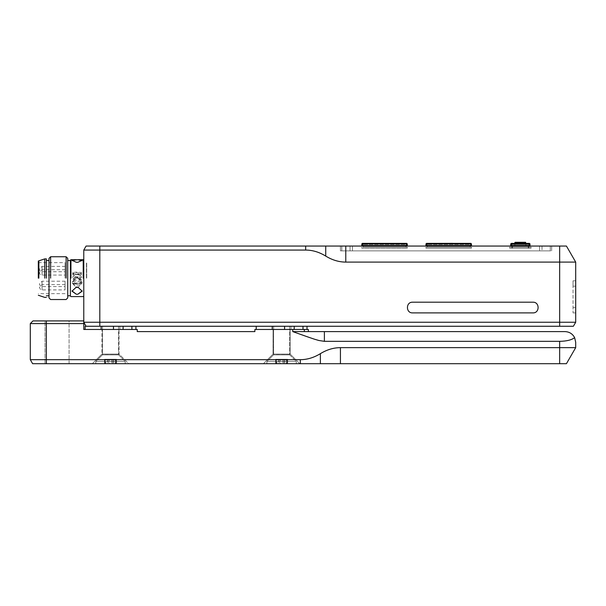 <?xml version="1.0" encoding="UTF-8"?>
<svg xmlns="http://www.w3.org/2000/svg" width="606" height="606" viewBox="0 0 606 606"><rect width="100%" height="100%" fill="white"/><g stroke="black" fill="none" stroke-linecap="round" stroke-linejoin="round"><path stroke-width="0.45" stroke-dasharray="3.03 2.27" d="M80.477 283.479L79.174 283.297L81.712 281.434L72.462 281.434L75 283.297L73.697 283.479L72.462 283.093L81.712 283.093L73.697 283.487M81.712 281.434C78.628 285.214 75.545 285.214 72.462 281.434M79.174 283.297L75 283.297M72.462 283.093C75.545 285.865 78.628 285.865 81.712 283.093M75 276.753L79.174 276.753L81.712 273.927C78.628 274.942 75.545 274.942 72.462 273.927L75 276.753L72.462 280.131C75.545 277.366 78.628 277.366 81.712 280.131L79.174 276.753M72.462 273.927L81.712 273.927M81.712 280.131L72.462 280.131M81.712 272.844L79.174 274.359L81.712 277.389L72.462 277.389L75 274.359L72.462 272.844L81.712 272.844C78.628 271.829 75.545 271.829 72.462 272.844M72.462 277.389C75.545 273.609 78.628 273.609 81.712 277.389M75 274.359L79.174 274.359M284.585 329.467L307.007 329.467L272.253 329.467L284.585 329.467L284.585 326.263L294.205 326.263L256.217 326.263L284.585 326.263M303 326.263L294.205 326.263L307.007 326.263L303 326.263L303 329.467M307.007 326.263L307.007 329.467M256.217 329.467L272.253 329.467L256.217 329.467L256.217 326.263M135.903 326.263L135.903 329.467L85.105 329.467L85.105 326.263L135.903 326.263L86.082 326.263L99.808 326.263L99.808 322.248L575.7 322.248L575.7 262.095L566.436 246.051L325.725 246.051L325.725 256.08C332.262 260.08 338.943 262.08 345.776 262.095L575.7 262.095M575.7 322.248L573.382 326.263L99.808 326.263M85.105 329.467L135.903 329.467M304.333 329.467L308.348 329.467L308.348 331.603L292.751 331.603C317.998 340.633 313.991 338.981 318.885 340.489L324.392 341.337L324.392 331.603L304.333 331.603L304.333 329.467L292.751 329.467L292.751 331.603M30.3 359.676L300.326 359.676C307.159 359.669 313.84 357.661 320.377 353.662L320.377 363.691L32.618 363.691L30.3 359.676L30.3 323.589L32.974 320.915L83.772 320.915L83.772 329.467L137.244 329.467L137.244 331.603L254.876 331.603L254.876 329.467L292.751 329.467M308.348 331.603L304.333 331.603M324.392 331.603L565.004 331.603C569.345 331.793 572.549 333.792 574.617 337.61C571.716 339.958 566.731 341.201 559.656 341.337L324.392 341.337M559.656 341.337L559.656 347.647L575.7 347.647L566.436 363.691L559.656 363.691L559.656 347.647L340.428 347.647C333.595 347.662 326.914 349.67 320.377 353.662M575.7 347.647L575.7 342.299L574.617 337.61M320.377 363.691L559.656 363.691M69.069 363.691L45.003 363.691L69.069 363.691L45.003 363.691L69.069 363.691L69.069 320.915L45.003 320.915L69.069 320.915L45.003 320.915L45.003 363.691L45.003 320.915L69.069 320.915L69.069 363.691M290.948 363.691L263.428 363.691L299.788 363.691L263.428 363.691L299.788 363.691L290.168 354.063L273.056 354.063L290.168 354.063L273.056 354.063L273.056 329.467L290.168 329.467L273.056 329.467L290.168 329.467L273.056 329.467L290.168 329.467L273.056 329.467L290.168 329.467L273.056 329.467L273.056 354.063L290.168 354.063L290.168 329.467L290.168 354.063L299.788 363.691M128.684 363.691L92.324 363.691L128.684 363.691L92.324 363.691L128.684 363.691L119.064 354.063L101.952 354.063L119.064 354.063L101.952 354.063L101.952 329.467L119.064 329.467L101.952 329.467L119.064 329.467L101.952 329.467L101.952 354.063L119.064 354.063L119.064 329.467L119.064 354.063L128.684 363.691M83.772 323.589L30.3 323.589M263.428 363.691L273.056 354.063L263.428 363.691M281.608 329.467L272.253 329.467L281.608 329.467C269.549 329.467 269.549 329.467 281.608 329.467C293.675 329.467 293.675 329.467 281.608 329.467C269.549 329.467 269.549 329.467 281.608 329.467C293.675 329.467 293.675 329.467 281.608 329.467L290.971 329.467L281.608 329.467M281.608 326.263C269.549 326.263 269.549 326.263 281.608 326.263C269.549 326.263 269.549 326.263 281.608 326.263C293.675 326.263 293.675 326.263 281.608 326.263C293.675 326.263 293.675 326.263 281.608 326.263C269.549 326.263 269.549 326.263 281.608 326.263C269.549 326.263 269.549 326.263 281.608 326.263C293.675 326.263 293.675 326.263 281.608 326.263C293.675 326.263 293.675 326.263 281.608 326.263M273.594 326.263L289.63 326.263L273.594 326.263L289.63 326.263L273.594 326.263L273.594 354.76L289.63 354.76L273.488 354.866L289.713 354.866L273.511 354.866L266.905 361.471L296.319 361.471L266.905 361.471L266.905 363.691L296.319 363.691L266.905 363.691L296.319 363.691L266.905 363.691L266.905 361.471L296.319 361.471L266.905 361.471L273.511 354.866L289.713 354.866L273.488 354.866L289.736 354.866L273.488 354.866L273.594 326.263L289.63 326.263L273.594 326.263M287.017 363.691L283.881 363.691L287.524 363.691L287.017 363.691L287.017 359.252L287.608 359.252L286.327 359.252L287.524 359.252L287.017 359.252L287.017 363.691M283.881 363.691L278.472 363.691L283.881 363.691L283.881 359.252L286.327 359.252L282.813 359.252L287.608 359.252L279.343 359.252L283.881 359.252L283.881 363.691M278.472 363.691L275.616 363.691L279.343 363.691L275.616 363.691L278.472 363.691L278.472 359.252L279.343 359.252L276.897 359.252L280.411 359.252L275.616 359.252L278.472 359.252L278.472 363.691M276.207 359.252L275.7 359.252L276.207 359.252L276.207 363.691L275.7 363.691L276.207 363.691L276.207 359.252M289.736 354.866L273.488 354.866L289.736 354.866M286.327 363.691L284.752 363.691L286.327 363.691L286.327 359.252L286.327 363.691M280.411 363.691L279.343 363.691L280.411 363.691L280.411 359.252L282.813 359.252L280.411 359.252L280.411 363.691M276.897 359.252L275.616 359.252L276.897 359.252L276.897 363.691L276.897 359.252M83.772 320.915L83.772 250.066L86.082 246.051L99.808 246.051L99.808 250.066L305.674 250.066C312.507 250.073 319.188 252.081 325.725 256.08M92.324 363.691L101.952 354.063L92.324 363.691M110.504 329.467C98.437 329.467 98.437 329.467 110.504 329.467C98.437 329.467 98.437 329.467 110.504 329.467C122.571 329.467 122.571 329.467 110.504 329.467C122.571 329.467 122.571 329.467 110.504 329.467C98.437 329.467 98.437 329.467 110.504 329.467C98.437 329.467 98.437 329.467 110.504 329.467C122.571 329.467 122.571 329.467 110.504 329.467C122.571 329.467 122.571 329.467 110.504 329.467M110.504 326.263L101.149 326.263L101.149 329.467L101.149 326.263L110.504 326.263C98.437 326.263 98.437 326.263 110.504 326.263C122.571 326.263 122.571 326.263 110.504 326.263C98.437 326.263 98.437 326.263 110.504 326.263C122.571 326.263 122.571 326.263 110.504 326.263L119.867 326.263L110.504 326.263M102.482 326.263L118.526 326.263L102.482 326.263L118.526 326.263L102.482 326.263L102.482 354.76L118.526 354.76L102.376 354.866L118.632 354.866L102.376 354.866L102.482 326.263L118.526 326.263L102.482 326.263M118.609 354.866L102.376 354.866L118.632 354.866L102.406 354.866L95.801 361.471L125.207 361.471L95.801 361.471L95.801 363.691L125.207 363.691L95.801 363.691L125.207 363.691L95.801 363.691L95.801 361.471L125.207 361.471L95.801 361.471L102.406 354.866L118.609 354.866L125.207 361.471L125.207 363.691L125.207 361.471L118.632 354.866M115.913 363.691L112.769 363.691L116.42 363.691L115.913 363.691L115.913 359.252L116.504 359.252L115.223 359.252L116.42 359.252L115.913 359.252L115.913 363.691M112.769 363.691L107.36 363.691L112.769 363.691L112.769 359.252L115.223 359.252L111.709 359.252L116.504 359.252L108.239 359.252L112.769 359.252L112.769 363.691M107.36 363.691L104.512 363.691L108.239 363.691L104.512 363.691L107.36 363.691L107.36 359.252L108.239 359.252L105.792 359.252L109.307 359.252L104.512 359.252L107.36 359.252L107.36 363.691M105.096 359.252L104.588 359.252L105.096 359.252L105.096 363.691L104.588 363.691L105.096 363.691L105.096 359.252M83.772 260.224L83.772 296.046M83.234 278.139L83.234 259.686L83.234 278.139M78.818 278.139L75.356 278.139L72.008 282.911L76.288 287.577L77.886 287.577L82.166 282.911L78.818 278.139M70.94 278.139L70.94 259.686L70.94 278.139M76.288 259.694L77.886 259.694M77.886 294.236L76.288 294.236M70.402 278.139L70.402 260.224L70.402 278.139M67.728 278.139L67.728 258.353L67.728 278.139M66.122 278.139L66.122 256.747L66.122 278.139M50.616 278.139L50.616 256.747L50.616 278.139M49.018 278.139L49.018 258.353L49.018 278.139M46.344 278.139L46.344 258.883L46.344 278.139M44.738 278.139L44.738 258.883L44.738 278.139M38.852 278.139L38.852 261.027L38.852 278.139M38.322 278.139L38.322 261.027L38.322 278.139M65.054 278.139L65.054 262.633L65.054 278.139M65.054 266.375L65.054 271.723L65.054 266.375L65.054 271.723L65.054 266.375L42.064 266.375L39.39 269.049C39.276 270.374 40.17 271.261 42.064 271.723L65.054 271.723M65.054 269.715L65.054 275.063L65.054 269.715L65.054 275.063L65.054 269.715L42.064 269.715L39.39 272.389C39.269 273.7 40.155 274.594 42.064 275.063L65.054 275.063M65.054 281.214L65.054 286.555L65.054 281.214L65.054 286.555L65.054 281.214L42.064 281.214L39.39 283.881C40.322 286.206 41.208 287.1 42.064 286.555L65.054 286.555M65.054 284.555L65.054 289.903L65.054 284.555L65.054 289.903L65.054 284.555L42.064 284.555L39.39 287.229C40.322 289.554 41.208 290.441 42.064 289.903L65.054 289.903M77.886 287.146L82.151 290.933M72.016 290.933L76.288 287.146M82.015 260.671L77.886 262.284M76.288 262.284L72.159 260.671M77.886 287.577L82.166 282.729L77.886 277.889L76.288 277.889L72.008 282.729L76.288 287.577L77.886 287.577M305.674 250.066L305.674 246.051L325.725 246.051M305.674 246.051L99.808 246.051M542.014 246.051L340.428 246.051L542.014 246.051L542.014 250.869L551.642 250.869L551.642 246.051L551.642 250.869L350.056 250.869L542.014 250.869L542.014 246.051M340.428 250.869L350.056 250.869L340.428 250.869L340.428 246.051L340.428 250.869M341.769 250.869L550.301 250.869L341.769 250.869L341.769 246.051L352.457 246.051L341.769 246.051L341.769 250.869M352.457 246.051L550.301 246.051L352.457 246.051L352.457 250.869L352.457 246.051M470.9 246.051L426.518 246.051L470.9 246.051L470.9 243.915L471.43 243.915L471.43 245.521L425.98 245.521L425.45 246.051L426.518 246.051L425.45 246.051M471.43 245.521L471.968 246.051L494.155 246.051M530.515 246.051L510.199 246.051L530.515 246.051L529.447 243.377L529.447 243.915L529.985 243.915L529.447 243.915L529.447 243.377L529.985 243.915L529.985 245.521L529.447 246.051L510.199 246.051L529.447 246.051L529.447 243.915L529.985 243.915L529.447 243.377L511.267 243.377L510.737 243.915L511.267 243.377L529.447 243.377L529.447 243.915L529.985 243.915L529.985 245.521L510.737 245.521L510.199 246.051L511.267 246.051L510.199 246.051L511.267 243.377L510.737 243.915L511.267 243.377L510.737 243.915L511.267 243.377L529.447 243.377L529.447 243.915L529.447 243.377L511.267 243.377L510.199 246.051M362.35 246.051L406.732 246.051L362.35 246.051L362.35 245.521L361.282 246.051M407.8 246.051L406.732 246.051L407.8 246.051L407.27 245.521L406.732 246.051M480.035 246.051L488.807 246.051L480.035 245.998M476.808 246.051L488.595 245.998L476.808 246.051M488.595 246.051L475.18 245.998L488.595 246.051M550.301 246.051L550.301 250.869L550.301 246.051M525.864 243.377L514.85 243.377L525.864 243.377L514.85 243.377L525.864 243.377L514.85 243.377L525.864 243.377L525.864 242.582L514.85 242.582L525.864 242.582L514.85 242.582L525.864 242.582L514.85 242.582L514.85 243.377L515.115 242.309L525.599 242.309L525.864 243.377L525.599 242.309L515.115 242.309L514.85 243.377M529.985 243.915L529.447 243.377L529.985 243.915L511.267 243.915L511.267 246.051L510.737 245.521L510.737 243.915L511.267 243.377L510.737 243.915M511.267 243.377L529.447 243.377M425.98 243.915L426.518 243.915L426.518 243.377L425.98 243.915L425.98 245.521M471.43 243.915L470.9 243.377L470.9 243.915L426.518 243.915L426.518 246.051M426.518 243.377L470.9 243.377M462.075 243.377L435.343 243.377M407.27 243.915L406.732 243.377L406.732 243.915L407.27 243.915L407.27 245.521M361.82 243.915L362.35 243.915L362.35 243.377L361.82 243.915L361.82 245.521M362.35 243.377L406.732 243.377M380.53 243.377L388.552 243.377M515.115 242.309L525.599 242.309M575.7 307.545C575.7 314.438 575.7 314.438 575.7 307.545C575.7 314.438 575.7 314.438 575.7 307.545L575.7 286.153C575.7 279.26 575.7 279.26 575.7 286.153C575.7 279.26 575.7 279.26 575.7 286.153L575.7 307.545L573.026 307.545C573.026 314.438 573.026 314.438 573.026 307.545C573.026 314.438 573.026 314.438 573.026 307.545L573.026 286.153L573.026 307.545L575.7 307.545M532.924 312.893C539.817 313.188 539.817 301.902 532.924 302.197L412.618 302.197C405.717 301.902 405.717 313.188 412.618 312.893L532.924 312.893L412.618 312.893C405.717 313.188 405.717 301.902 412.618 302.197L532.924 302.197C539.817 301.902 539.817 313.188 532.924 312.893L412.618 312.893M86.082 326.263L83.772 322.248L99.808 322.248L99.808 250.066L83.772 250.066M573.026 286.153C573.026 279.26 573.026 279.26 573.026 286.153C573.026 279.26 573.026 279.26 573.026 286.153L575.7 286.153L573.026 286.153M412.618 302.197L532.924 302.197M115.223 363.691L113.648 363.691L115.223 363.691L115.223 359.252L115.223 363.691M109.307 363.691L108.239 363.691L109.307 363.691L109.307 359.252L111.709 359.252L109.307 359.252L109.307 363.691M105.792 359.252L104.512 359.252L105.792 359.252L105.792 363.691L105.792 359.252M86.446 278.139L86.446 262.633L86.446 278.139M86.711 278.139L86.711 262.633L86.711 278.139M511.805 245.521L528.917 245.521L511.805 245.521L511.805 244.453L528.917 244.453L511.805 244.453L528.917 244.453L511.805 244.453L528.917 244.453L511.805 244.453L511.805 245.521L528.917 245.521L528.917 244.453L528.917 245.521L528.917 244.453L528.917 245.521L511.805 245.521L511.805 244.453L511.805 245.521L528.917 245.521L511.805 245.521L511.805 247.127L528.917 247.127L528.917 244.453L528.917 247.127L511.805 247.127L511.805 245.521L511.805 247.127L528.917 247.127L511.805 247.127L511.805 245.521L511.805 247.127L528.917 247.127L528.917 245.521L528.917 247.127L528.917 245.521L528.917 247.127L511.805 247.127L511.805 245.521M525.864 245.521L514.85 245.521L525.864 245.521L525.864 244.453L514.85 244.453L525.864 244.453L514.85 244.453L525.864 244.453L514.85 244.453L525.864 244.453L525.864 245.521L514.85 245.521L514.85 244.453L514.85 245.521L514.85 244.453L514.85 245.521L525.864 245.521L525.864 244.453L525.864 245.521L514.85 245.521L525.864 245.521L525.864 244.453L525.864 245.521M528.917 248.195L528.917 247.127L528.917 248.195L528.917 247.127L528.917 248.195L511.805 248.195L528.917 248.195L511.805 248.195L511.805 247.127L511.805 248.195L511.805 247.127L511.805 248.195L528.917 248.195L528.917 247.127L528.917 248.195L528.917 247.127L528.917 248.195L528.917 247.127L528.917 248.195L528.917 247.127L528.917 248.195L511.805 248.195L511.805 247.127L511.805 248.195L511.805 247.127L511.805 248.195L528.917 248.195M531.053 248.195L509.661 248.195L531.053 248.195L531.053 247.127L509.661 247.127L531.053 247.127L509.661 247.127L531.053 247.127L509.661 247.127L531.053 247.127L531.053 248.195L531.053 247.127L531.053 248.195L509.661 248.195L509.661 247.127L509.661 248.195L531.053 248.195L509.661 248.195L509.661 247.127L509.661 248.195L531.053 248.195L531.053 247.127L531.053 248.195M511.805 248.195L511.805 247.127L511.805 248.195M514.85 245.521L514.85 244.453L514.85 245.521M509.661 248.195L509.661 247.127L509.661 248.195M407.27 248.195L407.27 247.127L361.82 247.127L407.27 247.127L407.27 248.195L361.82 248.195L407.27 248.195M361.82 248.195L361.82 247.127L361.82 248.195M405.929 247.127L363.153 247.127L405.929 247.127L405.929 244.453L363.153 244.453L405.929 244.453L405.929 247.127M363.153 247.127L363.153 244.453L363.153 247.127M471.43 248.195L425.98 248.195L471.43 248.195L471.43 247.127L425.98 247.127L471.43 247.127L471.43 248.195M470.097 247.127L427.321 247.127L470.097 247.127L470.097 244.453L427.321 244.453L470.097 244.453L470.097 247.127M427.321 247.127L427.321 244.453L427.321 247.127M425.98 248.195L425.98 247.127L425.98 248.195M294.205 326.263L294.205 329.467M272.253 326.263L272.253 329.467M131.896 329.467L131.896 326.263M123.094 326.263L123.094 329.467M113.481 329.467L113.481 326.263M340.428 363.691L340.428 347.647M46.344 363.691L46.344 320.915M300.326 359.676L300.326 363.691M287.524 363.691L287.524 359.252L287.524 363.691M284.752 359.252L284.752 363.691L284.752 359.252M282.813 359.252L282.813 363.691L282.813 359.252M279.343 359.252L279.343 363.691L279.343 359.252M275.7 363.691L275.7 359.252L275.7 363.691M116.42 363.691L116.42 359.252L116.42 363.691M113.648 359.252L113.648 363.691L113.648 359.252M111.709 359.252L111.709 363.691L111.709 359.252M108.239 359.252L108.239 363.691L108.239 359.252M104.588 363.691L104.588 359.252L104.588 363.691M42.064 266.375L42.064 271.723L42.064 266.375M42.064 269.715L42.064 275.063L42.064 269.715M42.064 281.214L42.064 286.555L42.064 281.214M42.064 284.555L42.064 289.903L42.064 284.555M350.056 250.869L350.056 246.051L350.056 250.869M539.605 246.051L539.605 250.869L539.605 246.051M511.267 246.051L511.267 243.915L511.267 246.051L511.267 245.521L529.447 245.521L529.447 246.051L529.447 243.915L529.447 246.051M510.737 245.521L529.985 245.521M529.447 243.915L511.267 243.915L529.447 243.915L511.267 243.915L511.267 245.521L529.447 245.521L511.267 245.521L511.267 243.915L529.447 243.915L529.447 245.521L529.447 243.915M406.732 245.521L406.732 243.915L362.35 243.915L362.35 245.521L406.732 245.521M559.656 246.051L559.656 326.263M345.776 246.051L345.776 262.095M290.971 326.263L290.971 329.467L290.971 326.263M289.63 326.263L289.63 354.76L289.63 326.263M289.713 354.866L296.319 361.471L296.319 363.691L296.319 361.471L289.713 354.866M287.608 359.252L287.608 363.691L287.608 359.252M286.941 363.691L286.941 359.252L286.941 363.691M275.616 359.252L275.616 363.691L275.616 359.252M276.283 363.691L276.283 359.252L276.283 363.691M119.867 329.467L119.867 326.263L119.867 329.467M101.149 329.467L101.149 326.263M118.526 326.263L118.526 354.76L118.526 326.263M116.504 359.252L116.504 363.691L116.504 359.252M115.829 363.691L115.829 359.252L115.829 363.691M104.512 359.252L104.512 363.691L104.512 359.252M105.179 363.691L105.179 359.252L105.179 363.691M65.054 293.645L38.322 293.645M38.322 262.633L65.054 262.633M82.166 290.691L82.166 291.183M72.008 290.691L72.008 291.183M82.166 260.989L82.166 260.315M72.008 260.989L72.008 260.315M575.7 312.893L573.026 312.893M575.7 280.813L573.026 280.813M528.243 248.195L528.243 245.521M512.471 248.195L512.471 245.521"/><path stroke-width="0.91" d="M307.007 329.467L307.007 326.263M256.217 326.263L256.217 329.467M85.105 329.467L85.105 326.263L573.382 326.263L575.7 322.248L575.7 262.095L566.436 246.051L559.656 246.051L559.656 262.095L575.7 262.095M135.903 329.467L135.903 326.263M83.772 323.589L83.772 320.915L32.974 320.915L30.3 323.589L83.772 323.589L83.772 329.467L137.244 329.467L137.244 331.603L254.876 331.603L254.876 329.467L304.333 329.467L304.333 331.603L292.751 331.603L292.751 329.467M308.348 331.603L308.348 329.467L304.333 329.467M324.392 331.603L324.392 341.337L559.656 341.337C566.731 341.201 571.716 339.958 574.617 337.61C572.549 333.792 569.345 331.793 565.004 331.603L304.333 331.603M324.392 341.337L318.885 340.489C313.991 338.981 317.998 340.633 292.751 331.603M300.326 359.676L300.326 363.691L46.344 363.691L46.344 359.676L300.326 359.676C307.159 359.669 313.84 357.661 320.377 353.662C326.914 349.67 333.595 347.662 340.428 347.647L575.7 347.647L566.436 363.691L320.377 363.691L320.377 353.662M575.7 347.647L575.7 342.299L574.617 337.61M46.344 320.915L46.344 359.676L30.3 359.676L32.618 363.691L46.344 363.691M300.326 363.691L320.377 363.691M30.3 323.589L30.3 359.676M575.7 322.248L559.656 322.248L559.656 262.095L345.776 262.095C338.943 262.08 332.262 260.08 325.725 256.08C319.188 252.081 312.507 250.073 305.674 250.066L99.808 250.066L99.808 246.051L86.082 246.051L83.772 250.066L83.772 320.915M83.234 278.139L83.234 259.686L83.234 278.139M70.94 278.139L70.94 259.686L70.94 278.139M77.886 259.694L82.166 260.315L77.886 262.284L76.288 262.284L72.008 260.315L77.886 259.694L82.015 260.671M77.083 287.085L77.886 287.146L82.166 291.183L77.886 294.236L76.288 294.236L72.008 291.183L76.288 287.146L77.083 287.085M75.356 259.686L70.94 259.686L70.402 260.224L70.402 296.046L70.94 296.584L83.234 296.584L83.772 296.046M67.728 278.139L67.728 258.353L66.122 256.747L50.616 256.747L49.018 258.353L49.018 297.917L50.616 299.523L66.122 299.523L67.728 297.917L67.728 278.139M66.122 278.139L66.122 256.747L66.122 278.139M50.616 278.139L50.616 256.747L50.616 278.139M46.344 278.139L46.344 258.883L46.344 278.139M44.738 278.139L44.738 258.883L44.738 278.139M38.852 278.139L38.852 261.027L38.852 278.139M38.322 278.139L38.322 261.027L38.322 278.139M82.151 290.933L77.886 294.236M76.288 294.236L72.016 290.933M76.288 287.146L77.886 287.146M72.159 260.671L76.288 259.694M77.886 262.284L76.288 262.284M99.808 246.051L559.656 246.051M470.9 246.051L470.9 245.521L471.968 246.051L494.155 246.051M510.199 246.051L510.737 245.521L511.267 246.051M529.447 246.051L529.447 245.521L530.515 246.051M510.737 243.915L511.267 243.377L510.737 243.915L510.737 245.521M529.985 243.915L529.447 243.915L529.447 243.377L529.985 243.915L529.985 245.521M529.447 243.377L511.267 243.377M425.45 246.051L425.98 245.521L426.518 246.051M425.98 243.915L426.518 243.377L426.518 243.915L425.98 243.915L425.98 245.521M471.43 243.915L470.9 243.915L470.9 243.377L471.43 243.915L471.43 245.521M470.9 243.377L426.518 243.377M452.72 243.377L462.075 243.377M435.343 243.377L452.72 243.324M406.732 246.051L406.732 245.521L407.8 246.051M361.282 246.051L361.82 245.521L362.35 246.051M407.27 243.915L406.732 243.915L406.732 243.377L407.27 243.915L407.27 245.521M361.82 243.915L362.35 243.377L361.82 243.915L361.82 245.521M406.732 243.377L362.35 243.377M380.53 243.377L388.552 243.377M525.864 243.377L525.599 242.309L514.85 242.582L514.85 243.377M525.599 242.309L515.115 242.309M559.656 326.263L559.656 322.248L83.772 322.248L86.082 326.263M532.924 302.197C539.817 301.902 539.817 313.188 532.924 312.893L412.618 312.893C405.717 313.188 405.717 301.902 412.618 302.197L532.924 302.197C539.817 301.902 539.817 313.188 532.924 312.893M412.618 312.893C405.717 313.188 405.717 301.902 412.618 302.197M83.772 250.066L99.808 250.066L99.808 326.263M303 326.263L303 329.467M294.205 329.467L294.205 326.263M284.585 326.263L284.585 329.467M272.253 329.467L272.253 326.263M113.481 326.263L113.481 329.467M123.094 329.467L123.094 326.263M131.896 326.263L131.896 329.467M101.149 329.467L101.149 326.263M559.656 341.337L559.656 363.691M340.428 363.691L340.428 347.647M529.447 245.521L511.267 245.521L511.267 243.915L529.447 243.915L529.447 245.521M470.9 245.521L426.518 245.521L426.518 243.915L470.9 243.915L470.9 245.521M406.732 245.521L362.35 245.521L362.35 243.915L406.732 243.915L406.732 245.521M345.776 246.051L345.776 262.095M305.674 250.066L305.674 246.051M325.725 256.08L325.725 246.051M83.772 260.224L83.234 259.686L78.818 259.686M70.402 295.781L67.728 295.781M70.402 260.489L67.728 260.489M49.018 295.781L46.344 295.781M49.018 260.489L46.344 260.489M46.344 297.387L44.738 297.387L38.322 295.243M46.344 258.883L44.738 258.883L38.322 261.027"/></g></svg>
